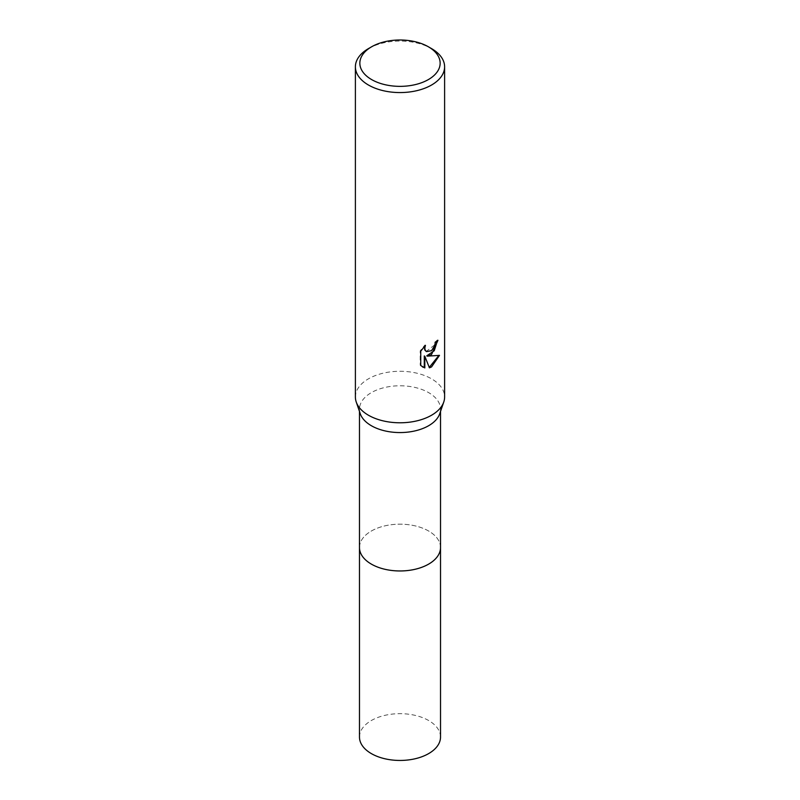 <?xml version="1.0" encoding="UTF-8"?>
<svg xmlns="http://www.w3.org/2000/svg" width="800" height="800" viewBox="0 0 800 800"><rect width="100%" height="100%" fill="white"/><g stroke="black" fill="none" stroke-linecap="round" stroke-linejoin="round"><path stroke-width="0.6" stroke-dasharray="4 3" d="M359.48 547.57A40.52 23.39 180 0 1 363.01 538.02A40.52 23.39 180 0 1 371.35 531.03A40.52 23.39 180 0 1 436.99 538.02A40.52 23.39 180 0 1 440.52 547.57M359.48 547.25A40.52 23.39 180 0 1 363.01 538.02A40.52 23.39 180 0 1 371.35 531.03A40.52 23.39 180 0 1 436.99 538.02A40.52 23.39 180 0 1 440.52 547.25M360.26 413.72A40.52 23.39 180 0 1 359.48 409.17A40.52 23.39 180 0 1 371.35 392.63A40.52 23.39 180 0 1 415.51 387.56A40.52 23.39 180 0 1 440.52 409.17A40.52 23.39 180 0 1 439.74 413.72M355.39 397.03A44.61 25.75 180 0 1 368.46 378.82A44.61 25.75 180 0 1 417.07 373.24A44.61 25.75 180 0 1 444.61 397.03M437.39 340.8L437.41 339.98A43.86 25.32 180 0 1 434.71 342.24L434.24 345.23L426.28 351.44M434.71 342.24L435.24 342.55M424.47 346.33L424.9 345.04L420.19 350.84L420.19 365.21L420.74 365.53M420.19 350.84L420.74 351.16M424.9 345.04L425.44 345.35M437.41 339.98L437.95 340.29M438.79 355.54L426.74 355.84M420.19 365.21L422.4 366.88M424.28 355.96L429.28 367.4M428.92 367.51L429.44 367.82M438.94 355.05L439.49 355.37M368.46 48.61A44.61 25.75 180 0 1 431.54 48.61M359.48 737.06A40.52 23.39 180 0 1 384.49 715.45A40.52 23.39 180 0 1 428.65 720.52A40.52 23.39 180 0 1 440.52 737.06M359.48 547.12A40.52 23.4 180 0 1 384.85 525.87A40.52 23.4 180 0 1 428.65 531.03A40.52 23.4 180 0 1 440.52 547.12M359.48 411.47L359.48 409.17M422.67 367.04L422.13 366.73M440.52 411.47L440.52 409.17"/><path stroke-width="1.2" d="M440.52 547.12A40.52 23.4 180 0 1 440.52 547.57A40.52 23.39 180 0 1 428.65 564.11A40.52 23.39 180 0 1 384.49 569.18A40.52 23.39 180 0 1 359.48 547.57A40.52 23.4 180 0 1 359.48 547.12M440.52 547.25A40.52 23.39 180 0 1 428.65 564.11A40.52 23.39 180 0 1 384.24 569.12A40.52 23.39 180 0 1 359.48 547.25M428.39 46.79L431.54 48.61A44.61 25.75 180 0 1 444.61 66.82L444.61 397.03A44.61 25.75 180 0 1 443.75 402.04L439.74 413.72A40.52 23.39 180 0 1 428.65 425.71A40.52 23.39 180 0 1 388.23 431.56A40.52 23.39 180 0 1 360.26 413.72L356.25 402.04A44.61 25.75 180 0 1 355.39 397.03L355.39 66.82A44.61 25.75 180 0 1 368.46 48.61L371.61 46.79A40.15 23.18 180 0 1 428.39 46.79A40.15 23.18 180 0 1 428.39 79.57A40.15 23.18 180 0 1 371.61 79.57A40.15 23.18 180 0 1 371.61 46.79L368.46 48.61M443.75 402.04A44.61 25.75 180 0 1 431.54 415.24A44.61 25.75 180 0 1 387.04 421.67A44.61 25.75 180 0 1 356.25 402.04M431.54 354.54L427.27 356.15L439.49 355.37L431.54 366.93L429.44 367.82L424.82 356.27L424.82 367.92L420.74 365.53L420.74 351.16L425.44 345.35L424.8 348.2L425.26 350.25L426.53 351.61L431.54 350.68L434.76 345.53L435.24 342.55A44.61 25.75 0 0 0 437.95 340.29L431.54 354.54M444.61 66.82A44.61 25.75 180 0 1 431.54 85.03A44.61 25.75 180 0 1 382.93 90.61A44.61 25.75 180 0 1 355.39 66.82M437.39 340.8L434.23 350.75L426.74 355.84L427.27 356.15M426.28 351.44L424.73 349.94L424.47 346.33M422.4 366.88L424.28 367.61L424.28 355.96L424.82 356.27M429.28 367.4L438.79 355.54M424.28 367.61L424.82 367.92M359.48 547.57A40.52 23.4 180 0 0 371.35 564.11A40.52 23.4 180 0 0 415.51 569.19A40.52 23.4 180 0 0 440.52 547.57L440.52 737.06A40.52 23.39 180 0 1 415.5 758.67A40.52 23.39 180 0 1 371.35 753.6A40.52 23.39 180 0 1 359.48 737.06L359.48 411.47M426.53 351.61L426 351.3M440.52 547.57L440.52 411.47"/></g></svg>
